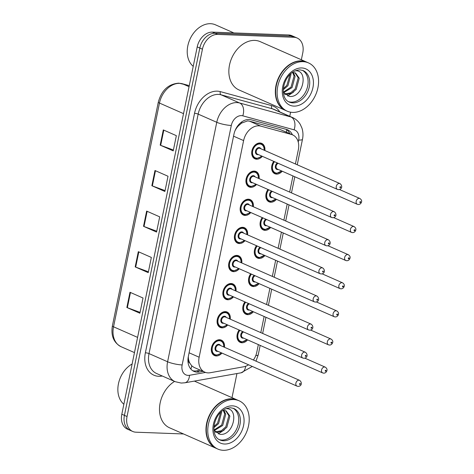 <?xml version="1.0" encoding="UTF-8"?>
<svg xmlns="http://www.w3.org/2000/svg" width="474" height="474" viewBox="0 0 474 474"><rect width="100%" height="100%" fill="white"/><g stroke="black" fill="none" stroke-linecap="round" stroke-linejoin="round"><path stroke-width="0.71" d="M276.461 199.329A8.437 6.221 -66.2 0 1 270.79 202.226A8.437 6.221 -66.2 0 1 269.054 201.835A8.437 6.221 -66.2 0 1 267.994 189.47M270.69 227.437A8.437 6.221 -66.2 0 1 265.019 230.334A8.437 6.221 -66.2 0 1 263.283 229.943A8.437 6.221 -66.2 0 1 262.223 217.578M264.919 255.545A8.437 6.221 -66.2 0 1 259.248 258.443A8.437 6.221 -66.2 0 1 257.518 258.052A8.437 6.221 -66.2 0 1 256.458 245.686M259.154 283.653A8.437 6.221 -66.2 0 1 253.483 286.551A8.437 6.221 -66.2 0 1 251.747 286.16A8.437 6.221 -66.2 0 1 250.687 273.788M253.383 311.762A8.437 6.221 -66.2 0 1 247.712 314.659A8.437 6.221 -66.2 0 1 245.976 314.262A8.437 6.221 -66.2 0 1 244.916 301.897M247.612 339.87A8.437 6.221 -66.2 0 1 241.941 342.767A8.437 6.221 -66.2 0 1 240.205 342.37A8.437 6.221 -66.2 0 1 239.145 330.005M282.231 171.227A8.437 6.221 -66.2 0 1 276.561 174.118A8.437 6.221 -66.2 0 1 274.825 173.727A8.437 6.221 -66.2 0 1 273.765 161.361M256.553 184.427A8.437 6.221 -66.2 0 1 250.882 187.325A8.437 6.221 -66.2 0 1 249.146 186.934A8.437 6.221 -66.2 0 1 246.427 177.821A8.437 6.221 -66.2 0 1 254.212 171.09A8.437 6.221 -66.2 0 1 255.948 171.481A8.437 6.221 -66.2 0 1 259.1 178.639M250.782 212.536A8.437 6.221 -66.2 0 1 245.111 215.433A8.437 6.221 -66.2 0 1 243.375 215.042A8.437 6.221 -66.2 0 1 240.656 205.929A8.437 6.221 -66.2 0 1 248.447 199.198A8.437 6.221 -66.2 0 1 250.177 199.59A8.437 6.221 -66.2 0 1 253.335 206.741M245.011 240.644A8.437 6.221 -66.2 0 1 239.34 243.541A8.437 6.221 -66.2 0 1 237.604 243.15A8.437 6.221 -66.2 0 1 234.891 234.038A8.437 6.221 -66.2 0 1 242.676 227.307A8.437 6.221 -66.2 0 1 244.412 227.698A8.437 6.221 -66.2 0 1 247.564 234.849M239.246 268.752A8.437 6.221 -66.2 0 1 233.575 271.649A8.437 6.221 -66.2 0 1 231.839 271.252A8.437 6.221 -66.2 0 1 229.12 262.146A8.437 6.221 -66.2 0 1 236.905 255.415A8.437 6.221 -66.2 0 1 238.641 255.806A8.437 6.221 -66.2 0 1 241.793 262.957M233.475 296.86A8.437 6.221 -66.2 0 1 227.804 299.758A8.437 6.221 -66.2 0 1 226.068 299.361A8.437 6.221 -66.2 0 1 223.349 290.248A8.437 6.221 -66.2 0 1 231.134 283.523A8.437 6.221 -66.2 0 1 232.87 283.914A8.437 6.221 -66.2 0 1 236.022 291.066M227.704 324.968A8.437 6.221 -66.2 0 1 222.033 327.866A8.437 6.221 -66.2 0 1 220.297 327.469A8.437 6.221 -66.2 0 1 217.578 318.356A8.437 6.221 -66.2 0 1 225.363 311.625A8.437 6.221 -66.2 0 1 227.099 312.022A8.437 6.221 -66.2 0 1 230.257 319.174M221.933 353.077A8.437 6.221 -66.2 0 1 216.263 355.968A8.437 6.221 -66.2 0 1 214.526 355.577A8.437 6.221 -66.2 0 1 211.813 346.464A8.437 6.221 -66.2 0 1 219.598 339.734A8.437 6.221 -66.2 0 1 221.334 340.131A8.437 6.221 -66.2 0 1 224.486 347.282M262.323 156.319A8.437 6.221 -66.2 0 1 256.653 159.217A8.437 6.221 -66.2 0 1 254.917 158.826A8.437 6.221 -66.2 0 1 252.198 149.713A8.437 6.221 -66.2 0 1 259.983 142.982A8.437 6.221 -66.2 0 1 261.719 143.373A8.437 6.221 -66.2 0 1 264.871 150.531M295.421 163.98L298.324 149.843A15.826 11.666 113.8 0 0 292.665 134.912L280.199 129.526L249.567 121.172L247.588 120.894L241.568 123.116L238.564 125.711A5.273 3.887 113.8 0 0 237.154 126.665M292.665 134.912A15.826 11.666 113.8 0 0 291.451 134.48L260.819 126.131A15.826 11.666 113.8 0 0 258.774 125.817A15.826 11.666 113.8 0 0 243.612 140.594L199.145 357.218A15.826 11.666 113.8 0 0 204.809 372.149A15.826 11.666 113.8 0 0 210.201 372.73L243.772 366.769A15.826 11.666 113.8 0 0 248.56 364.802M189.825 363.143A15.826 11.666 -66.2 0 1 188.391 358.113L188.338 358.38A5.273 3.887 113.8 0 0 189.825 363.143L191.751 365.833L193.931 367.362L204.809 372.149M235.122 130.445L235.098 130.563A15.826 11.666 -66.2 0 1 238.564 125.711M188.308 356.626L188.391 358.113M253.406 360.015A15.826 11.666 113.8 0 0 256.795 352.152L258.348 344.598M260.807 332.63L264.119 316.49M266.572 304.521L269.884 288.382M272.343 276.413L275.655 260.273M278.114 248.305L281.426 232.165M283.885 220.197L287.197 204.057M289.655 192.089L292.968 175.949M183.551 433.965L135.949 432.193A15.826 11.666 -66.2 0 1 132.696 431.453L130.089 430.303A15.826 11.666 -66.2 0 1 124.425 415.372L199.827 48.046A15.826 11.666 -66.2 0 1 214.989 33.275L291.237 36.113A15.826 11.666 -66.2 0 1 294.49 36.848A15.826 11.666 -66.2 0 0 291.237 36.113L214.989 33.275A15.826 11.666 -66.2 0 0 199.827 48.046L124.425 415.372A15.826 11.666 -66.2 0 0 130.089 430.303L127.476 429.154A15.826 11.666 -66.2 0 1 121.818 414.223L197.22 46.896A15.826 11.666 -66.2 0 1 212.382 32.125L288.625 34.963A15.826 11.666 -66.2 0 1 291.883 35.704L297.097 37.997A15.826 11.666 -66.2 0 1 302.762 52.928L301.357 59.76M140.079 312.378L127.358 307.691A4.219 0.8 -168.4 0 1 126.854 307.49L139.901 313.237L143.024 298.016L129.977 292.268L126.854 307.49M148.409 271.792L135.688 267.105A4.219 0.8 -168.4 0 1 135.185 266.903L148.232 272.645L151.354 257.423L138.307 251.682L135.185 266.903M173.401 150.027L160.68 145.34A4.219 0.8 -168.4 0 1 160.182 145.139L173.229 150.88L176.352 135.659L163.305 129.917L160.182 145.139M165.071 190.613L152.35 185.927A4.219 0.8 -168.4 0 1 151.852 185.725L164.893 191.472L168.021 176.251L154.974 170.504L151.852 185.725M156.74 231.199L144.019 226.513A4.219 0.8 -168.4 0 1 143.515 226.311L156.562 232.059L159.691 216.837L146.644 211.09L143.515 226.311M292.417 134.8A15.826 11.666 113.8 0 0 287.599 129.829A15.826 11.666 113.8 0 0 286.385 129.402L251.155 119.798A15.826 11.666 113.8 0 0 249.117 119.489A15.826 11.666 113.8 0 0 233.949 134.261L188.338 356.478A15.826 11.666 113.8 0 0 193.996 371.409A15.826 11.666 113.8 0 0 199.388 371.989L202.996 371.349M132.696 431.453A15.826 11.666 -66.2 0 1 127.038 416.522L202.434 49.195A15.826 11.666 -66.2 0 1 217.602 34.424L293.844 37.262A15.826 11.666 -66.2 0 1 297.097 37.997M290.598 112.19L289.75 116.308M236.947 373.548L231.999 397.656M200.389 370.2L196.781 370.846A15.826 11.666 -66.2 0 1 192.74 370.727M286.243 129.361A15.826 11.666 -66.2 0 1 289.81 133.65M193.226 66.348A23.736 17.502 -66.2 0 1 189.493 40.331A23.736 17.502 -66.2 0 1 210.563 23.7A23.736 17.502 -66.2 0 1 215.439 24.808L233.878 32.925M285.591 110.454A26.378 19.446 -66.2 0 1 285.425 110.383A26.378 19.446 -66.2 0 1 276.929 81.907A26.378 19.446 -66.2 0 1 301.263 60.873A26.378 19.446 -66.2 0 1 306.684 62.106A26.378 19.446 -66.2 0 1 306.85 62.177M285.425 110.383L238.949 89.918A26.378 19.446 -66.2 0 1 230.453 61.442A26.378 19.446 -66.2 0 1 254.787 40.409A26.378 19.446 -66.2 0 1 260.208 41.641L306.684 62.106M287.22 111.171L285.751 110.525A26.378 19.446 -66.2 0 1 277.254 82.049A26.378 19.446 -66.2 0 1 301.588 61.022A26.378 19.446 -66.2 0 1 307.01 62.248L308.479 62.894A26.378 19.446 -66.2 0 1 316.976 91.369A26.378 19.446 -66.2 0 1 292.642 112.403A26.378 19.446 -66.2 0 1 287.22 111.171A26.378 19.446 -66.2 0 1 278.724 82.695A26.378 19.446 -66.2 0 1 303.058 61.667A26.378 19.446 -66.2 0 1 308.479 62.894M302.347 70.27A17.2 12.679 -66.2 0 1 306.862 89.017A17.2 12.679 -66.2 0 1 291.19 102.141A17.2 12.679 -66.2 0 1 288.518 101.667M295.006 72.783L298.217 77.777L295.172 88.94L290.645 92.863L284.519 93.965M292.191 72.587L295.533 72.984L299.254 78.234L296.209 89.396L291.682 93.319L286.486 94.533L284.773 94.237M292.63 72.534L294.076 75.953L291.03 87.115L283.328 92.14M293.264 72.51L295.112 76.409L292.067 87.572L283.565 92.697M289.993 74.477L286.889 85.29L283.357 88.626M290.769 73.743L290.971 74.584L287.925 85.747L283.28 89.728M286.041 79.845L284.998 82.067M283.345 92.317L289.241 96.412C303.016 98.337 308.841 70.614 295.93 70.786M293.661 92.021L287.599 96.038M123.862 404.245A23.736 17.502 -66.2 0 1 118.453 383.756A23.736 17.502 -66.2 0 1 132.127 363.979M216.227 448.351A26.378 19.446 -66.2 0 1 216.067 448.28A26.378 19.446 -66.2 0 1 207.571 419.804A26.378 19.446 -66.2 0 1 231.899 398.776A26.378 19.446 -66.2 0 1 237.326 400.003A26.378 19.446 -66.2 0 1 237.486 400.074M216.067 448.28L169.585 427.815A26.378 19.446 -66.2 0 1 159.667 406.046A26.378 19.446 -66.2 0 1 174.556 381.416M217.856 449.074L216.393 448.422A26.378 19.446 -66.2 0 1 207.896 419.952A26.378 19.446 -66.2 0 1 232.23 398.918A26.378 19.446 -66.2 0 1 237.652 400.145L239.115 400.797A26.378 19.446 -66.2 0 1 247.612 429.266A26.378 19.446 -66.2 0 1 223.284 450.3A26.378 19.446 -66.2 0 1 217.856 449.074A26.378 19.446 -66.2 0 1 209.366 420.598A26.378 19.446 -66.2 0 1 233.694 399.564A26.378 19.446 -66.2 0 1 239.115 400.797M232.983 408.167A17.2 12.679 -66.2 0 1 237.498 426.914A17.2 12.679 -66.2 0 1 221.832 440.038A17.2 12.679 -66.2 0 1 219.154 439.57M225.642 410.68L228.859 415.674L225.814 426.837L221.287 430.759L215.155 431.861M222.833 410.49L226.175 410.881L229.89 416.131L226.85 427.293L222.318 431.216L217.122 432.436L215.415 432.134M223.272 410.437L224.717 413.849L221.672 425.018L213.97 430.042M223.9 410.407L225.748 414.306L222.703 425.474L214.207 430.599M220.635 412.374L217.53 423.193L213.999 426.523M221.405 411.645L221.607 412.481L218.561 423.649L213.922 427.631M216.683 417.742L215.64 419.964M213.987 430.22L219.877 434.314C233.658 436.234 239.483 408.511 226.572 408.689M224.297 429.918L218.241 433.935M249.567 121.172L260.819 126.131M190.862 369.08A15.826 9.587 -100.1 0 0 191.751 365.833M286.492 132.193A15.826 10.629 -74.7 0 0 286.586 129.598M241.568 123.116A15.826 10.629 -74.7 0 0 241.829 121.854M188.338 358.38A15.826 2.998 -168.4 0 1 188.042 358.368M233.558 136.168L243.612 140.594M280.199 129.526L291.451 134.48M189.09 352.792L199.145 357.218M189.268 85.64L182.407 83.768A21.099 15.559 113.8 0 0 179.682 83.359A21.099 15.559 113.8 0 0 159.465 103.054A5.273 1.001 -168.4 0 1 158.31 102.141C161.587 90.261 168.43 83.934 178.84 83.157L189.268 85.61M182.069 83.649A5.273 3.543 -74.7 0 1 182.407 83.768L189.049 86.695M183.515 113.642L159.465 103.054L113.535 326.799A21.099 15.559 113.8 0 0 121.083 346.707C113.689 342.726 110.792 335.788 112.385 325.887A5.273 1.001 11.6 0 0 113.535 326.799L137.59 337.387M121.818 414.223L127.038 416.522M197.22 46.896L202.434 49.195M212.382 32.125L217.602 34.424M288.625 34.963L293.844 37.262M144.019 226.513L147.141 211.309M152.35 185.927L155.472 170.723M160.68 145.34L163.803 130.137M135.688 267.105L138.811 251.901M127.358 307.691L130.474 292.488M298.253 142.093L298.673 140.055A10.552 7.78 113.8 0 0 294.093 129.817L242.777 115.828A10.552 7.78 113.8 0 0 241.414 115.62A10.552 7.78 113.8 0 0 231.306 125.468L182.152 364.939A10.552 7.78 113.8 0 0 188.095 375.384A10.552 7.78 113.8 0 0 189.517 375.284L205.556 372.434M182.152 364.939A10.552 2.003 11.6 0 1 167.6 361.769L216.76 122.298A21.099 15.559 -66.2 0 1 236.976 102.597A21.099 15.559 -66.2 0 1 239.702 103.012L221.109 94.824A21.099 15.559 113.8 0 0 218.384 94.415A21.099 15.559 113.8 0 0 198.168 114.11L149.014 353.58A21.099 15.559 113.8 0 0 156.562 373.488L175.149 381.677A21.099 15.559 -66.2 0 1 167.6 361.769L149.014 353.58A2.637 0.498 -168.4 0 0 145.376 352.786L194.53 113.316A2.637 0.498 -168.4 0 1 198.168 114.11L216.76 122.298A10.552 2.003 11.6 0 0 231.306 125.468M175.149 381.677L181.181 383.057L184.842 382.796A10.552 6.387 -100.1 0 0 189.517 375.284M194.53 113.316A23.736 17.502 -66.2 0 1 217.276 91.156A23.736 17.502 -66.2 0 1 220.339 91.624L271.655 105.613A23.736 17.502 -66.2 0 1 279.743 111.9M162.274 376.006L161.954 376.06A23.736 17.502 -66.2 0 1 145.376 352.786M242.777 115.828A10.552 7.086 -74.7 0 0 239.702 103.012L291.012 117.001L272.42 108.813L221.109 94.824A2.637 1.772 105.3 0 1 220.339 91.624M294.093 129.817A10.552 7.086 -74.7 0 0 291.012 117.001A21.099 15.559 -66.2 0 1 292.63 117.57L274.037 109.387A21.099 15.559 113.8 0 0 272.42 108.813A2.637 1.772 105.3 0 1 271.655 105.613M184.842 382.796L241.076 372.813A10.552 6.387 -100.1 0 0 245.656 366.266M255.788 355.559A10.552 2.003 11.6 0 0 258.247 354.801L260.179 345.404M298.673 140.055A10.552 2.003 11.6 0 0 302.483 139.303C303.277 135.451 303.093 131.719 301.944 128.104L300.267 124.407C298.413 121.314 295.865 119.033 292.63 117.57M196.781 370.846L199.388 371.989M256.428 158.565A7.91 5.836 -66.2 0 1 254.805 158.198A7.91 5.836 -66.2 0 1 252.257 149.654A7.91 5.836 -66.2 0 1 259.551 143.344A7.91 5.836 -66.2 0 1 261.18 143.717L263.029 145.18L264.065 147.343L264.279 150.27M264.095 150.187A7.383 5.445 113.8 0 0 259.776 143.995A7.383 5.445 113.8 0 0 252.701 150.892A7.383 5.445 113.8 0 0 256.861 158.203A7.383 5.445 113.8 0 0 261.541 155.982M258.324 154.56A3.691 2.72 -66.2 0 1 257.589 154.654A3.691 2.72 -66.2 0 1 255.51 150.999A3.691 2.72 -66.2 0 1 259.047 147.55A3.691 2.72 -66.2 0 1 260.878 148.771M339.959 183.592L259.918 148.35A3.164 2.334 113.8 0 0 259.266 148.202A3.164 2.334 113.8 0 0 256.351 150.726A3.164 2.334 113.8 0 0 257.37 154.139L337.405 189.387A3.164 2.334 -66.2 0 1 336.386 185.968A3.164 2.334 -66.2 0 1 339.307 183.444A3.164 2.334 -66.2 0 1 339.959 183.592C342.732 185.547 342.21 189.499 338.477 189.63L337.405 189.387M340.208 187.716A0.527 0.391 113.8 0 0 340.415 186.703A0.527 0.391 113.8 0 0 340.208 187.716M276.336 173.472A7.91 5.836 -66.2 0 1 274.713 173.099A7.91 5.836 -66.2 0 1 273.812 161.379M274.511 161.693A7.383 5.445 113.8 0 0 272.562 169.058A7.383 5.445 113.8 0 0 276.769 173.105A7.383 5.445 113.8 0 0 281.455 170.883M278.232 169.467A3.691 2.72 -66.2 0 1 277.497 169.556A3.691 2.72 -66.2 0 1 275.323 166.884A3.691 2.72 -66.2 0 1 277.349 162.938M359.867 198.493C361.271 199.471 361.852 200.549 361.615 201.717C361.135 203.482 360.056 204.424 358.391 204.537L357.313 204.288A3.164 2.334 -66.2 0 1 356.294 200.869A3.164 2.334 -66.2 0 1 359.215 198.345A3.164 2.334 -66.2 0 1 359.867 198.493L339.455 189.505M360.323 201.604A0.527 0.391 113.8 0 0 360.116 202.617A0.527 0.391 113.8 0 0 360.323 201.604M278.191 163.311A3.164 2.334 113.8 0 0 276.111 166.232A3.164 2.334 113.8 0 0 277.278 169.04L357.313 204.288M250.657 186.673A7.91 5.836 -66.2 0 1 249.034 186.306A7.91 5.836 -66.2 0 1 246.486 177.762A7.91 5.836 -66.2 0 1 253.786 171.452A7.91 5.836 -66.2 0 1 255.409 171.825L257.258 173.288L258.3 175.451L258.508 178.372M258.324 178.295A7.383 5.445 113.8 0 0 254.005 172.103A7.383 5.445 113.8 0 0 246.93 179A7.383 5.445 113.8 0 0 251.09 186.312A7.383 5.445 113.8 0 0 255.776 184.09M252.553 182.668A3.691 2.72 -66.2 0 1 251.818 182.757A3.691 2.72 -66.2 0 1 249.739 179.101A3.691 2.72 -66.2 0 1 253.276 175.658A3.691 2.72 -66.2 0 1 255.107 176.879M334.188 211.7L254.147 176.452A3.164 2.334 113.8 0 0 253.501 176.31A3.164 2.334 113.8 0 0 250.58 178.828A3.164 2.334 113.8 0 0 251.599 182.247L331.634 217.495A3.164 2.334 -66.2 0 1 330.615 214.076A3.164 2.334 -66.2 0 1 333.536 211.552A3.164 2.334 -66.2 0 1 334.188 211.7C336.961 213.65 336.439 217.607 332.712 217.738L331.634 217.495M334.437 215.824A0.527 0.391 113.8 0 0 334.65 214.805A0.527 0.391 113.8 0 0 334.437 215.824M244.892 214.781A7.91 5.836 -66.2 0 1 243.263 214.414A7.91 5.836 -66.2 0 1 240.715 205.87A7.91 5.836 -66.2 0 1 248.015 199.56A7.91 5.836 -66.2 0 1 249.638 199.933L251.493 201.397L252.529 203.553L252.737 206.48M252.553 206.403A7.383 5.445 113.8 0 0 248.234 200.212A7.383 5.445 113.8 0 0 241.159 207.108A7.383 5.445 113.8 0 0 245.319 214.42A7.383 5.445 113.8 0 0 250.005 212.192M246.788 210.776A3.691 2.72 -66.2 0 1 246.047 210.865A3.691 2.72 -66.2 0 1 243.968 207.209A3.691 2.72 -66.2 0 1 247.505 203.767A3.691 2.72 -66.2 0 1 249.336 204.981M328.417 239.808L248.382 204.561A3.164 2.334 113.8 0 0 247.73 204.413A3.164 2.334 113.8 0 0 244.809 206.937A3.164 2.334 113.8 0 0 245.828 210.355L325.869 245.603A3.164 2.334 -66.2 0 1 324.85 242.184A3.164 2.334 -66.2 0 1 327.765 239.66A3.164 2.334 -66.2 0 1 328.417 239.808C331.19 241.758 330.668 245.716 326.941 245.846L325.869 245.603M328.672 243.932A0.527 0.391 113.8 0 0 328.879 242.913A0.527 0.391 113.8 0 0 328.672 243.932M239.121 242.889A7.91 5.836 -66.2 0 1 237.492 242.522A7.91 5.836 -66.2 0 1 234.944 233.978A7.91 5.836 -66.2 0 1 242.244 227.668A7.91 5.836 -66.2 0 1 243.873 228.035L245.722 229.505L246.758 231.662L246.972 234.589M246.788 234.512A7.383 5.445 113.8 0 0 242.469 228.32A7.383 5.445 113.8 0 0 235.388 235.217A7.383 5.445 113.8 0 0 239.548 242.528A7.383 5.445 113.8 0 0 244.234 240.3M241.017 238.884A3.691 2.72 -66.2 0 1 240.282 238.973A3.691 2.72 -66.2 0 1 238.197 235.317A3.691 2.72 -66.2 0 1 241.74 231.869A3.691 2.72 -66.2 0 1 243.565 233.089M322.646 267.917L242.611 232.669A3.164 2.334 113.8 0 0 241.959 232.521A3.164 2.334 113.8 0 0 239.038 235.045A3.164 2.334 113.8 0 0 240.057 238.463L320.098 273.711A3.164 2.334 -66.2 0 1 319.079 270.293A3.164 2.334 -66.2 0 1 322 267.769A3.164 2.334 -66.2 0 1 322.646 267.917C325.425 269.866 324.903 273.818 321.171 273.954L320.098 273.711M322.901 272.035A0.527 0.391 113.8 0 0 323.108 271.021A0.527 0.391 113.8 0 0 322.901 272.035M233.35 270.998A7.91 5.836 -66.2 0 1 231.727 270.63A7.91 5.836 -66.2 0 1 229.173 262.086A7.91 5.836 -66.2 0 1 236.473 255.776A7.91 5.836 -66.2 0 1 238.102 256.144L239.951 257.613L240.988 259.77L241.201 262.697M241.017 262.614A7.383 5.445 113.8 0 0 236.698 256.428A7.383 5.445 113.8 0 0 229.623 263.319A7.383 5.445 113.8 0 0 233.783 270.636A7.383 5.445 113.8 0 0 238.463 268.408M235.246 266.992A3.691 2.72 -66.2 0 1 234.512 267.081A3.691 2.72 -66.2 0 1 232.432 263.425A3.691 2.72 -66.2 0 1 235.969 259.977A3.691 2.72 -66.2 0 1 237.8 261.198M316.881 296.025L236.84 260.777A3.164 2.334 113.8 0 0 236.188 260.629A3.164 2.334 113.8 0 0 233.267 263.153A3.164 2.334 113.8 0 0 234.292 266.572L314.327 301.814A3.164 2.334 -66.2 0 1 313.308 298.401A3.164 2.334 -66.2 0 1 316.229 295.877A3.164 2.334 -66.2 0 1 316.881 296.025C319.654 297.974 319.132 301.926 315.4 302.062L314.327 301.814M317.13 300.143A0.527 0.391 113.8 0 0 317.337 299.13A0.527 0.391 113.8 0 0 317.13 300.143M270.571 201.574A7.91 5.836 -66.2 0 1 268.942 201.207A7.91 5.836 -66.2 0 1 268.041 189.487M268.74 189.796A7.383 5.445 113.8 0 0 266.791 197.166A7.383 5.445 113.8 0 0 270.998 201.213A7.383 5.445 113.8 0 0 275.684 198.991M272.467 197.569A3.691 2.72 -66.2 0 1 271.726 197.664A3.691 2.72 -66.2 0 1 269.558 194.992A3.691 2.72 -66.2 0 1 271.578 191.046M354.096 226.602C355.5 227.579 356.081 228.658 355.844 229.825C355.364 231.59 354.285 232.533 352.62 232.639L351.548 232.396A3.164 2.334 -66.2 0 1 350.529 228.978A3.164 2.334 -66.2 0 1 353.444 226.453A3.164 2.334 -66.2 0 1 354.096 226.602L333.684 217.613M354.558 229.712A0.527 0.391 113.8 0 0 354.351 230.725A0.527 0.391 113.8 0 0 354.558 229.712M272.42 191.419A3.164 2.334 113.8 0 0 270.34 194.34A3.164 2.334 113.8 0 0 271.507 197.148L351.548 232.396M264.8 229.683A7.91 5.836 -66.2 0 1 263.171 229.315A7.91 5.836 -66.2 0 1 262.27 217.596M262.975 217.904A7.383 5.445 113.8 0 0 261.02 225.274A7.383 5.445 113.8 0 0 265.227 229.321A7.383 5.445 113.8 0 0 269.913 227.099M266.696 225.677A3.691 2.72 -66.2 0 1 265.955 225.772A3.691 2.72 -66.2 0 1 263.787 223.1A3.691 2.72 -66.2 0 1 265.813 219.154M348.325 254.71C349.729 255.687 350.316 256.766 350.073 257.933C349.593 259.699 348.52 260.641 346.849 260.747L345.777 260.504A3.164 2.334 -66.2 0 1 344.758 257.086A3.164 2.334 -66.2 0 1 347.679 254.562A3.164 2.334 -66.2 0 1 348.325 254.71L327.913 245.722M348.787 257.815A0.527 0.391 113.8 0 0 348.58 258.834A0.527 0.391 113.8 0 0 348.787 257.815M266.649 219.521A3.164 2.334 113.8 0 0 264.575 222.448A3.164 2.334 113.8 0 0 265.736 225.257L345.777 260.504M259.029 257.791A7.91 5.836 -66.2 0 1 257.4 257.423A7.91 5.836 -66.2 0 1 256.499 245.704M257.204 246.012A7.383 5.445 113.8 0 0 255.255 253.383A7.383 5.445 113.8 0 0 259.462 257.429A7.383 5.445 113.8 0 0 264.142 255.208M260.925 253.786A3.691 2.72 -66.2 0 1 260.19 253.874A3.691 2.72 -66.2 0 1 258.016 251.208A3.691 2.72 -66.2 0 1 260.042 247.262M342.56 282.818C343.964 283.796 344.545 284.868 344.302 286.041C343.822 287.807 342.749 288.743 341.079 288.856L340.006 288.613A3.164 2.334 -66.2 0 1 338.987 285.194A3.164 2.334 -66.2 0 1 341.908 282.67A3.164 2.334 -66.2 0 1 342.56 282.818L322.142 273.83M343.016 285.923A0.527 0.391 113.8 0 0 342.809 286.942A0.527 0.391 113.8 0 0 343.016 285.923M260.878 247.629A3.164 2.334 113.8 0 0 258.804 250.556A3.164 2.334 113.8 0 0 259.965 253.365L340.006 288.613M292.819 102.858A17.2 12.679 -66.2 0 1 289.288 102.058C277.995 97.739 283.375 70.673 300.036 69.874L303.153 70.573A17.2 12.679 -66.2 0 1 308.687 89.142A17.2 12.679 -66.2 0 1 292.819 102.858M293.933 106.111A19.837 14.623 -66.2 0 1 282.759 86.469A19.837 14.623 -66.2 0 1 301.766 67.954A19.837 14.623 -66.2 0 1 312.941 87.595A19.837 14.623 -66.2 0 1 293.933 106.111M223.461 440.755A17.2 12.679 -66.2 0 1 219.924 439.955C208.637 435.642 214.017 408.57 230.678 407.77L233.789 408.475A17.2 12.679 -66.2 0 1 239.329 427.044A17.2 12.679 -66.2 0 1 223.461 440.755M224.569 444.014A19.837 14.623 -66.2 0 1 213.395 424.372A19.837 14.623 -66.2 0 1 232.402 405.851A19.837 14.623 -66.2 0 1 243.577 425.492A19.837 14.623 -66.2 0 1 224.569 444.014M227.579 299.106A7.91 5.836 -66.2 0 1 225.956 298.738A7.91 5.836 -66.2 0 1 223.408 290.195A7.91 5.836 -66.2 0 1 230.708 283.885A7.91 5.836 -66.2 0 1 232.331 284.252L234.18 285.721L235.217 287.878L235.43 290.805M235.246 290.722A7.383 5.445 113.8 0 0 230.927 284.536A7.383 5.445 113.8 0 0 223.852 291.427A7.383 5.445 113.8 0 0 228.012 298.738A7.383 5.445 113.8 0 0 232.698 296.517M229.475 295.101A3.691 2.72 -66.2 0 1 228.741 295.189A3.691 2.72 -66.2 0 1 226.661 291.534A3.691 2.72 -66.2 0 1 230.198 288.085A3.691 2.72 -66.2 0 1 232.029 289.306M311.11 324.133L231.069 288.885A3.164 2.334 113.8 0 0 230.417 288.737A3.164 2.334 113.8 0 0 227.502 291.261A3.164 2.334 113.8 0 0 228.521 294.68L308.556 329.922A3.164 2.334 -66.2 0 1 307.537 326.509A3.164 2.334 -66.2 0 1 310.458 323.985A3.164 2.334 -66.2 0 1 311.11 324.133C313.883 326.082 313.361 330.034 309.629 330.171L308.556 329.922M311.359 328.251A0.527 0.391 113.8 0 0 311.566 327.238A0.527 0.391 113.8 0 0 311.359 328.251M221.808 327.214A7.91 5.836 -66.2 0 1 220.185 326.841A7.91 5.836 -66.2 0 1 217.637 318.303A7.91 5.836 -66.2 0 1 224.937 311.993A7.91 5.836 -66.2 0 1 226.56 312.36L228.415 313.829L229.452 315.986L229.659 318.913M229.475 318.83A7.383 5.445 113.8 0 0 225.156 312.644A7.383 5.445 113.8 0 0 218.081 319.535A7.383 5.445 113.8 0 0 222.241 326.847A7.383 5.445 113.8 0 0 226.928 324.625M223.71 323.209A3.691 2.72 -66.2 0 1 222.97 323.298A3.691 2.72 -66.2 0 1 220.89 319.642A3.691 2.72 -66.2 0 1 224.427 316.194A3.691 2.72 -66.2 0 1 226.258 317.414M305.339 352.235L225.304 316.993A3.164 2.334 113.8 0 0 224.652 316.845A3.164 2.334 113.8 0 0 221.731 319.369A3.164 2.334 113.8 0 0 222.75 322.788L302.791 358.03A3.164 2.334 -66.2 0 1 301.772 354.611A3.164 2.334 -66.2 0 1 304.687 352.093A3.164 2.334 -66.2 0 1 305.339 352.235C308.112 354.191 307.59 358.143 303.864 358.279L302.791 358.03M305.588 356.359A0.527 0.391 113.8 0 0 305.801 355.346A0.527 0.391 113.8 0 0 305.588 356.359M216.043 355.322A7.91 5.836 -66.2 0 1 214.414 354.949A7.91 5.836 -66.2 0 1 211.866 346.411A7.91 5.836 -66.2 0 1 219.166 340.101A7.91 5.836 -66.2 0 1 220.795 340.468L222.644 341.938L223.681 344.094L223.894 347.021M223.71 346.938A7.383 5.445 113.8 0 0 219.391 340.753A7.383 5.445 113.8 0 0 212.311 347.643A7.383 5.445 113.8 0 0 216.47 354.955A7.383 5.445 113.8 0 0 221.157 352.733M217.939 351.317A3.691 2.72 -66.2 0 1 217.199 351.406A3.691 2.72 -66.2 0 1 215.119 347.75A3.691 2.72 -66.2 0 1 218.656 344.302A3.691 2.72 -66.2 0 1 220.487 345.522M299.568 380.344L219.533 345.102A3.164 2.334 113.8 0 0 218.881 344.954A3.164 2.334 113.8 0 0 215.96 347.478A3.164 2.334 113.8 0 0 216.979 350.896L297.02 386.138A3.164 2.334 -66.2 0 1 296.001 382.719A3.164 2.334 -66.2 0 1 298.922 380.195A3.164 2.334 -66.2 0 1 299.568 380.344C302.347 382.299 301.82 386.251 298.093 386.387L297.02 386.138M299.823 384.467A0.527 0.391 113.8 0 0 300.03 383.454A0.527 0.391 113.8 0 0 299.823 384.467M253.258 285.899A7.91 5.836 -66.2 0 1 251.635 285.532A7.91 5.836 -66.2 0 1 250.734 273.812M251.433 274.12A7.383 5.445 113.8 0 0 249.484 281.491A7.383 5.445 113.8 0 0 253.691 285.538A7.383 5.445 113.8 0 0 258.371 283.31M255.154 281.894A3.691 2.72 -66.2 0 1 254.419 281.983A3.691 2.72 -66.2 0 1 252.245 279.316A3.691 2.72 -66.2 0 1 254.271 275.37M336.789 310.926C338.193 311.904 338.774 312.976 338.537 314.149C338.057 315.915 336.978 316.851 335.308 316.964L334.235 316.721A3.164 2.334 -66.2 0 1 333.216 313.302A3.164 2.334 -66.2 0 1 336.137 310.778A3.164 2.334 -66.2 0 1 336.789 310.926L316.377 301.938M337.245 314.031A0.527 0.391 113.8 0 0 337.038 315.05A0.527 0.391 113.8 0 0 337.245 314.031M255.107 275.738A3.164 2.334 113.8 0 0 253.033 278.665A3.164 2.334 113.8 0 0 254.2 281.473L334.235 316.721M247.487 314.007A7.91 5.836 -66.2 0 1 245.864 313.64A7.91 5.836 -66.2 0 1 244.963 301.92M245.662 302.228A7.383 5.445 113.8 0 0 243.713 309.599A7.383 5.445 113.8 0 0 247.92 313.646A7.383 5.445 113.8 0 0 252.606 311.418M249.383 310.002A3.691 2.72 -66.2 0 1 248.649 310.091A3.691 2.72 -66.2 0 1 246.474 307.425A3.691 2.72 -66.2 0 1 248.5 303.479M331.018 339.034C332.422 340.012 333.003 341.084 332.766 342.258C332.286 344.023 331.208 344.959 329.543 345.072L328.464 344.823A3.164 2.334 -66.2 0 1 327.445 341.41A3.164 2.334 -66.2 0 1 330.366 338.886A3.164 2.334 -66.2 0 1 331.018 339.034L310.606 330.046M331.48 342.139A0.527 0.391 113.8 0 0 331.267 343.152A0.527 0.391 113.8 0 0 331.48 342.139M249.342 303.846A3.164 2.334 113.8 0 0 247.262 306.773A3.164 2.334 113.8 0 0 248.429 309.581L328.464 344.823M241.722 342.115A7.91 5.836 -66.2 0 1 240.093 341.748A7.91 5.836 -66.2 0 1 239.192 330.028M239.897 330.337A7.383 5.445 113.8 0 0 237.942 337.707A7.383 5.445 113.8 0 0 242.149 341.748A7.383 5.445 113.8 0 0 246.836 339.526M243.618 338.11A3.691 2.72 -66.2 0 1 242.878 338.199A3.691 2.72 -66.2 0 1 240.709 335.533A3.691 2.72 -66.2 0 1 242.729 331.587M325.247 367.143C326.651 368.12 327.232 369.193 326.995 370.366C326.515 372.131 325.442 373.068 323.772 373.18L322.699 372.931A3.164 2.334 -66.2 0 1 321.68 369.519A3.164 2.334 -66.2 0 1 324.595 366.995A3.164 2.334 -66.2 0 1 325.247 367.143L304.835 358.154M325.709 370.247A0.527 0.391 113.8 0 0 325.502 371.261A0.527 0.391 113.8 0 0 325.709 370.247M243.571 331.954A3.164 2.334 113.8 0 0 241.497 334.881A3.164 2.334 113.8 0 0 242.658 337.689L322.699 372.931M112.385 325.887L158.31 102.141M121.083 346.707L134.468 352.597M241.076 372.813L252.304 366.449M255.996 361.158L258.247 354.801M262.637 333.435L265.95 317.296M268.403 305.327L271.715 289.187M274.173 277.219L277.486 261.079M279.944 249.111L283.256 232.971M285.715 221.002L289.027 204.863M291.48 192.894L294.798 176.755M297.251 164.786L302.483 139.303M261.725 156.059L260.949 156.829L256.511 158.589L253.146 157.469M261.18 143.717L259.527 142.988M273.054 172.37L276.425 173.49L281.639 170.96M255.96 184.167L255.178 184.937L250.746 186.697L247.375 185.577M255.409 171.825L253.756 171.096M250.189 212.275L249.407 213.045L244.975 214.799L241.61 213.685M249.638 199.933L247.985 199.198M244.418 240.383L243.636 241.153L239.204 242.907L235.839 241.793M243.873 228.035L242.214 227.307M238.647 268.491L237.871 269.262L233.433 271.015L230.068 269.902M238.102 256.144L236.443 255.415M267.289 200.478L270.654 201.598L275.868 199.068M261.518 228.587L264.883 229.706L270.097 227.176M255.747 256.695L259.112 257.815L264.326 255.285M237.326 400.003L194.399 381.102M232.882 296.6L232.1 297.37L227.668 299.124L224.297 298.01M232.331 284.252L230.678 283.523M227.111 324.708L226.329 325.478L221.897 327.232L218.532 326.112M226.56 312.36L224.907 311.631M221.34 352.816L220.558 353.586L216.126 355.34L212.761 354.22M220.795 340.468L219.136 339.74M249.976 284.803L253.341 285.917L258.555 283.393M244.205 312.911L247.576 314.025L252.79 311.501M238.44 341.019L241.805 342.133L247.019 339.609"/></g></svg>
